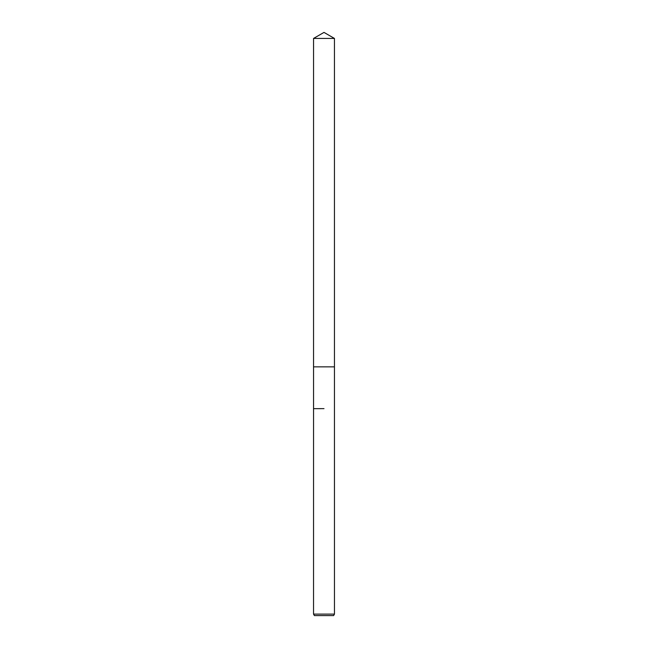 <?xml version="1.0" encoding="UTF-8"?>
<svg xmlns="http://www.w3.org/2000/svg" width="648" height="648" viewBox="0 0 648 648"><rect width="100%" height="100%" fill="white"/><g stroke="black" fill="none" stroke-linecap="round" stroke-linejoin="round"><path stroke-width="0.97" d="M313.551 38.435L334.449 38.435L324 32.4L313.551 38.435L313.543 366.849L334.457 366.849L334.465 614.11L313.535 614.11L314.393 615.6L333.607 615.6L334.465 614.11M324 408.637L313.535 408.661L324 408.637M313.535 614.11L313.551 366.849L334.457 366.849L334.449 38.435"/></g></svg>
